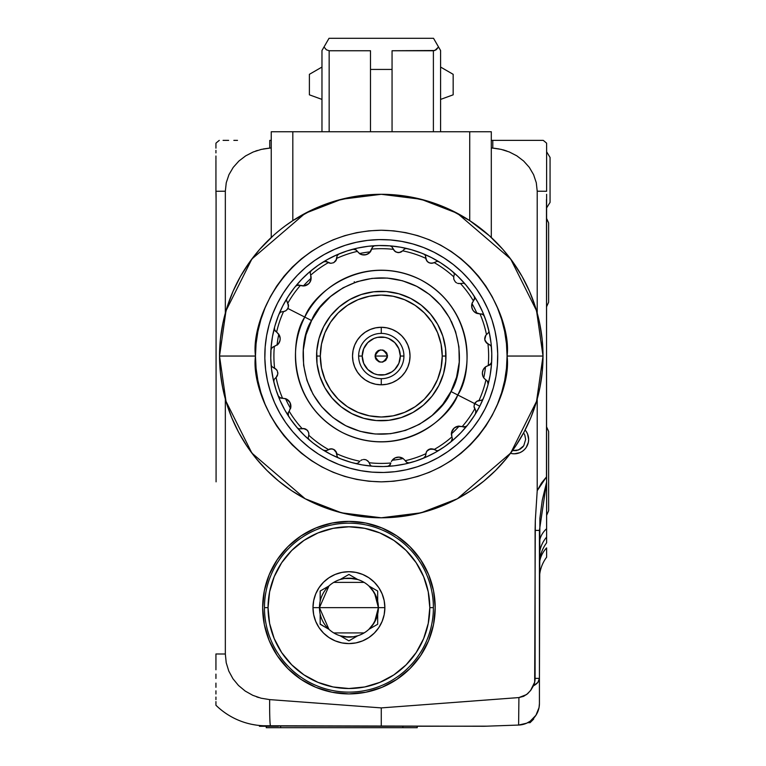<?xml version="1.0" encoding="UTF-8"?>
<svg xmlns="http://www.w3.org/2000/svg" width="766" height="766" viewBox="0 0 766 766"><rect width="100%" height="100%" fill="white"/><g stroke="black" fill="none" stroke-linecap="round" stroke-linejoin="round"><path stroke-width="1.15" d="M320.169 619.244L320.169 614.121A29.472 29.472 0 0 0 323.195 622.03M324.535 626.77L320.169 624.003M374.335 622.576L368.906 629.317A29.472 29.472 0 0 0 378.394 607.649A29.472 29.472 0 0 1 340.152 635.79L348.923 640.855L357.703 635.79A29.472 29.472 0 0 0 368.906 629.317L377.676 624.252L377.676 614.121A29.472 29.472 0 0 1 374.651 622.03M344.489 636.785L353.365 636.785L348.923 637.12L340.152 635.79A29.472 29.472 0 0 1 328.949 629.317A29.472 29.472 0 0 0 357.703 635.79L353.365 636.785M371.941 626.061L376.374 618.373L371.941 626.061L368.906 629.317L377.676 624.252L377.676 614.121L376.374 618.373M376.374 596.925L371.941 589.236L374.45 592.913L377.676 601.176A29.472 29.472 0 0 1 378.394 607.649L384.867 607.649L384.178 614.658L382.129 621.398L378.816 627.622L374.344 633.061L368.896 637.532L362.682 640.855L368.896 637.532L374.344 633.061L378.816 627.622L382.129 621.398L384.178 614.658L384.867 607.649A35.945 35.945 0 0 1 348.923 643.593A35.945 35.945 0 0 1 312.978 607.649L313.677 600.64L315.716 593.889L319.039 587.675L323.511 582.237L328.959 577.765L335.173 574.443L328.959 577.765L323.511 582.237L319.039 587.675L315.716 593.889L313.677 600.64L312.978 607.649L319.451 607.649A29.472 29.472 0 0 0 320.169 614.121L320.169 624.252L328.949 629.317A29.472 29.472 0 0 1 319.451 607.649L378.394 607.649L374.545 622.222M353.365 578.512L344.489 578.512L348.923 578.177L357.703 579.508A29.472 29.472 0 0 1 368.906 585.98L374.335 592.721M324.506 588.547L328.949 585.98A29.472 29.472 0 0 1 357.703 579.508A29.472 29.472 0 0 0 340.152 579.508L344.489 578.512M374.651 593.267A29.472 29.472 0 0 1 377.676 601.176A29.472 29.472 0 0 0 368.906 585.98L371.941 589.236M281.677 652.575L291.741 664.831L281.677 652.575L274.209 638.595L269.603 623.428L268.052 607.649A80.87 80.87 0 0 1 348.923 526.778A80.87 80.87 0 0 1 429.803 607.649L433.393 607.649A84.471 84.471 0 0 0 348.923 523.178A84.471 84.471 0 0 0 264.462 607.649L268.052 607.649L264.462 607.649A84.471 84.471 0 0 0 348.923 692.119A84.471 84.471 0 0 0 433.393 607.649L429.803 607.649A80.87 80.87 0 0 1 348.923 688.519A80.87 80.87 0 0 1 268.052 607.649L269.603 591.869L274.209 576.702L281.677 562.713L291.741 550.467L303.997 540.403L291.741 550.467M303.968 674.875L291.741 664.831M393.858 674.894L406.114 664.831L393.858 674.894L379.879 682.362L364.702 686.968L348.923 688.519L333.153 686.968L317.976 682.362L303.997 674.894M416.168 562.713L406.114 550.467L416.168 562.713L423.646 576.702L428.242 591.869L429.803 607.649L428.242 623.428L423.646 638.595L416.168 652.575L406.114 664.831M341.914 572.394L348.923 571.704L355.941 572.394L362.682 574.443L368.896 577.765L374.344 582.237L378.816 587.675L382.129 593.889L378.816 587.675L374.344 582.237L368.896 577.765L362.682 574.443L355.941 572.394L348.923 571.704L341.914 572.394L335.173 574.443M384.178 600.64L384.867 607.649L384.178 600.64L382.129 593.889M355.941 642.904L348.923 643.593L341.914 642.904L335.173 640.855L328.959 637.532L323.511 633.061L319.039 627.622L315.716 621.398L319.039 627.622L323.511 633.061L328.959 637.532L335.173 640.855L341.914 642.904L348.923 643.593L355.941 642.904L362.682 640.855M313.677 614.658L312.978 607.649L313.677 614.658L315.716 621.398M373.31 588.527L377.676 591.046L377.676 601.176L377.676 591.046L368.906 585.98L373.339 588.547M320.169 596.072L320.245 591.007M364.099 632.917L333.746 632.917M320.169 614.121L320.169 624.252L328.949 629.317L319.451 607.649L328.949 585.98A29.472 29.472 0 0 0 320.169 601.176L320.169 591.046L328.949 585.98L320.169 591.046L320.169 601.176A29.472 29.472 0 0 1 340.152 579.508L348.923 574.443L357.703 579.508L348.923 574.443L340.152 579.508A29.472 29.472 0 0 1 378.394 607.649L319.451 607.649A29.472 29.472 0 0 1 320.169 601.176A29.472 29.472 0 0 0 319.451 607.649L312.978 607.649A35.945 35.945 0 0 1 348.923 571.704A35.945 35.945 0 0 1 384.867 607.649L378.394 607.649L374.545 593.066M333.746 582.38L364.099 582.38M357.703 635.79L348.923 640.855L340.152 635.79M303.997 540.403L317.976 532.935L333.153 528.329L348.923 526.778L364.702 528.329L379.879 532.935L393.858 540.403L406.114 550.467M533.672 718.173L533.672 719.073L532.791 719.073L533.672 719.073L530.082 722.664L527.764 722.664L530.082 722.664M259.425 726.264L278.345 726.264L259.425 726.264M415.162 406.717L424.383 399.153L431.967 389.913L437.597 379.371L441.063 367.939L442.241 356.046L445.975 356.046A64.698 64.698 0 0 0 381.276 291.348A64.698 64.698 0 0 0 316.578 356.046A64.698 64.698 0 0 1 381.276 291.348A64.698 64.698 0 0 1 445.975 356.046L442.241 356.046L441.063 344.145L437.597 332.712L431.967 322.17L424.383 312.93L415.143 305.356L404.601 299.717L393.169 296.25L381.276 295.082L369.384 296.25L357.942 299.717L347.41 305.356L338.17 312.93L330.586 322.17L324.956 332.712L321.481 344.145L320.312 356.046A60.964 60.964 0 0 1 381.276 295.082A60.964 60.964 0 0 1 442.241 356.046A60.964 60.964 0 0 1 381.276 417.001A60.964 60.964 0 0 1 320.312 356.046L321.481 367.939L324.956 379.371L330.586 389.913L338.17 399.153L347.41 406.727L357.942 412.367L369.384 415.833L381.276 417.001L393.169 415.833L404.601 412.367L415.143 406.727M381.276 327.283L375.666 327.838L370.275 329.476L365.296 332.138L370.275 329.476L375.666 327.838L381.276 327.283L381.276 333.401A22.645 22.645 0 0 0 358.632 356.046A22.645 22.645 0 0 0 381.276 378.691L381.276 384.8L386.887 384.245L392.278 382.607L397.248 379.955L392.278 382.607L386.887 384.245L381.276 384.8A28.754 28.754 0 0 1 352.523 356.046A28.754 28.754 0 0 1 381.276 327.283A28.754 28.754 0 0 1 410.03 356.046A28.754 28.754 0 0 1 381.276 384.8L381.276 378.691A22.645 22.645 0 0 1 358.632 356.046A22.645 22.645 0 0 1 381.276 333.401A22.645 22.645 0 0 1 403.921 356.046A22.645 22.645 0 0 1 381.276 378.691A22.645 22.645 0 0 0 403.921 356.046A22.645 22.645 0 0 0 381.276 333.401L381.276 327.283L386.887 327.838L381.276 327.283M357.368 340.066L354.706 345.035L357.368 340.066L360.939 335.709L365.296 332.138M353.069 350.435L352.523 356.046L353.069 361.648L354.706 367.048L357.368 372.017L354.706 367.048L353.069 361.648L352.523 356.046L353.069 350.435L354.706 345.035M365.296 379.955L370.275 382.607L365.296 379.955L360.939 376.374L357.368 372.017M375.666 384.245L381.276 384.8L375.666 384.245L370.275 382.607M401.604 376.374L405.185 372.017L407.838 367.048L405.185 372.017L401.604 376.374L397.248 379.955M409.475 361.648L410.03 356.046L409.475 350.435L407.838 345.035L405.185 340.066L407.838 345.035L409.475 350.435L410.03 356.046L409.475 361.648L407.838 367.048M397.248 332.138L392.278 329.476L397.248 332.138L401.604 335.709L405.185 340.066M397.114 345.456L394.749 342.574L398.875 348.75L400.321 356.046L403.921 356.046L400.321 356.046A19.054 19.054 0 0 1 381.276 375.091A19.054 19.054 0 0 1 362.222 356.046A19.054 19.054 0 0 1 381.276 336.992A19.054 19.054 0 0 1 400.321 356.046L398.875 363.333L394.749 369.509L391.857 371.883L394.749 369.509M370.687 340.2L367.804 342.574L373.98 338.438L377.561 337.356L384.992 337.356L388.563 338.438L394.749 342.574M365.439 366.627L367.804 369.509L363.678 363.333L362.222 356.046L358.632 356.046L362.222 356.046L363.678 348.75L367.804 342.574M387.385 357.253L385.681 360.441L382.493 362.146L385.681 360.441L387.5 356.046C383.354 364.07 379.199 364.07 375.053 356.046L387.5 356.046L375.053 356.046C379.199 348.013 383.354 348.013 387.5 356.046L387.385 354.83M380.06 362.146L376.096 359.503L378.892 361.791L382.493 362.146M375.522 358.421L375.053 356.046L376.096 359.503M375.168 354.83L376.096 352.58L377.82 350.866L376.096 352.58L375.053 356.046M378.892 350.292L377.82 350.866M382.493 349.938L386.447 352.58L383.661 350.292L380.06 349.938M428.778 449.431L426.356 451.902L425.57 455.923L425.781 453.75A107.364 107.364 0 0 1 405.3 460.692L403.088 458.48L399.009 457.13L395.093 457.915L391.819 460.787L395.093 457.915L399.009 457.13L403.088 458.48L405.3 460.692A107.364 107.364 0 0 0 425.781 453.75L426.959 450.954L428.836 449.403L431.191 448.761L434.217 449.45A107.364 107.364 0 0 0 451.854 436.955L451.595 432.235L454.267 427.964L458.432 426.155L462.224 426.576A107.364 107.364 0 0 0 474.709 408.929L474.02 406.392L474.642 403.586L450.963 391.531C443.39 413.343 397.851 451.05 345.792 425.733C294.69 398.521 298.405 339.52 311.59 320.561L319.843 307.645L330.472 296.586L343.044 287.825L357.09 281.668L372.065 278.384L387.385 278.077L402.485 280.768L416.761 286.35L429.678 294.613L440.728 305.241L449.498 317.813L455.646 331.86L451.48 321.586M438.334 325.54L441.044 331.276M443.188 337.26L444.73 343.417M445.659 349.698L445.975 356.037A64.698 64.698 0 0 1 381.276 420.745A64.698 64.698 0 0 1 316.578 356.046L320.312 356.046L316.578 356.046A64.698 64.698 0 0 0 381.276 420.745A64.698 64.698 0 0 0 445.975 356.046M445.659 362.385L444.73 368.657M443.188 374.823L441.053 380.798M438.334 386.543L435.069 391.981M431.287 397.085L427.026 401.786M422.315 406.057L417.221 409.839M411.773 413.104L406.037 415.814M400.053 417.958L393.896 419.5M387.615 420.429L381.276 420.745M374.938 420.429L368.657 419.5M362.49 417.958L356.516 415.814M350.78 413.104L345.332 409.839M340.228 406.057L335.527 401.796M331.266 397.085L327.484 391.991M324.219 386.543L321.5 380.807M319.365 374.823L317.823 368.666M316.885 362.385L316.578 356.046M316.885 349.698L317.813 343.427M319.365 337.26L319.748 336.035M319.757 336.006L321.5 331.285M324.219 325.54L327.475 320.102M331.266 314.998L335.527 310.297M340.228 306.027L345.322 302.244M350.78 298.979L356.516 296.27M362.49 294.125L368.647 292.583M374.938 291.655L381.267 291.339M387.615 291.655L393.896 292.583M400.053 294.125L406.028 296.27M411.773 298.979L417.221 302.244M422.315 306.027L427.026 310.287M431.287 314.998L435.069 320.092M455.646 331.86L458.93 346.826L459.236 362.155L456.546 377.245L450.963 391.531L442.7 404.438L432.081 415.498L419.509 424.268L405.463 430.415L390.488 433.7L375.158 434.006L360.068 431.315L345.792 425.733L332.875 417.47L321.825 406.851L313.055 394.27L306.907 380.233L311.073 390.507M324.075 46.87L322.515 49.57L324.075 46.87M440.038 49.57L438.478 46.87L440.584 50.518L440.048 49.608L440.584 50.518L440.584 131.752L440.584 50.518M279.111 313.859A110.524 110.524 0 0 1 282.778 305.893A110.524 110.524 0 0 0 279.111 313.859L280.509 312.193L282.568 311.638L280.509 312.193L279.111 313.859A110.524 110.524 0 0 0 274.439 327.724A110.524 110.524 0 0 1 279.111 313.859M339.089 458.202L338.218 457.695L339.089 458.202A110.524 110.524 0 0 0 355.414 463.497L357.435 463.401L359.235 462.013L357.435 463.401L355.414 463.497A110.524 110.524 0 0 0 387.357 466.398L389.674 465.383L390.679 463.545L389.674 465.383L387.357 466.398A110.524 110.524 0 0 0 409.647 462.865L407.502 462.769L405.607 461.18L407.129 462.616L409.647 462.865A110.524 110.524 0 0 0 423.512 458.183L425.57 455.923L423.512 458.183A110.524 110.524 0 0 0 451.059 441.752L452.333 439.569L452.352 438.468L451.059 441.752L452.38 438.774L451.375 434.581L452.246 430.502L454.267 427.964L457.034 426.461L462.224 426.576A107.364 107.364 0 0 0 474.709 408.929L475.82 410.806L474.02 406.487L474.642 403.586L479.765 406.191A110.524 110.524 0 0 1 274.439 327.724A110.524 110.524 0 0 0 270.915 350.014L272.246 347.419L273.759 346.701L271.671 348.003M306.907 380.233L303.614 365.258L303.307 349.928L305.998 334.838L311.59 320.561L304.791 317.095C290.324 337.902 286.254 402.657 342.325 432.522C399.469 460.309 449.441 418.925 457.762 394.988A85.83 85.83 0 0 1 342.325 432.522A85.83 85.83 0 0 1 304.791 317.095L287.911 308.497L286.005 310.651L283.544 311.59A107.364 107.364 0 0 0 276.612 332.071L279.331 335.154L280.193 338.716L279.781 341.32L277.866 344.451L272.246 347.419L270.915 350.014A110.524 110.524 0 0 0 271.087 364.654L271.806 366.541L275.636 368.81L277.34 370.964L277.828 373.99L276.076 377.523A107.364 107.364 0 0 0 282.51 398.167L286.522 399.067L290.008 402.562L290.802 407.445L289.175 411.227A107.364 107.364 0 0 0 302.101 428.558L304.629 428.663L307.195 430.138L308.688 432.713L308.794 435.26A107.364 107.364 0 0 0 328.384 449.479L332.138 448.876M485.05 408.881A116.461 116.461 0 0 1 328.432 459.82A116.461 116.461 0 0 1 277.493 303.202A116.461 116.461 0 0 1 434.121 252.263A116.461 116.461 0 0 1 485.05 408.881L489.733 398.454L493.371 387.625L495.928 376.489L497.373 365.152L497.708 353.729L496.923 342.325L495.018 331.056L492.021 320.025L487.961 309.34L482.867 299.113L476.797 289.424L469.807 280.385L461.965 272.074L453.348 264.567L444.031 257.941L434.121 252.263L423.694 247.581L412.855 243.952L401.719 241.395L390.382 239.94L378.959 239.605L367.556 240.4L356.286 242.295L345.255 245.292L334.579 249.362L324.344 254.446L314.663 260.517L305.615 267.506L297.304 275.348L289.797 283.966L283.171 293.282L277.493 303.202L272.82 313.629L269.182 324.458L266.625 335.604L265.17 346.941L264.845 358.364L265.63 369.758L267.525 381.028L270.522 392.058L274.592 402.744L279.686 412.97L285.747 422.66L292.736 431.698L300.578 440.01L309.205 447.516L318.512 454.142L328.432 459.82L338.859 464.502L349.698 468.131L360.834 470.688L372.171 472.143L383.594 472.478L394.997 471.693L406.267 469.788L417.288 466.791L427.974 462.731L438.209 457.637L447.89 451.567L456.929 444.577L465.249 436.735L472.746 428.117L479.372 418.801L485.05 408.881M387.462 466.398L389.377 465.642L390.813 462.99A107.364 107.364 0 0 1 369.202 462.731A107.364 107.364 0 0 0 390.813 462.99L389.961 465.067M368.561 461.687L370.064 464.732L368.561 461.687M366.407 459.983L364.932 459.533L366.407 459.983M363.381 459.495L364.932 459.533L363.381 459.495M360.786 460.452L361.964 459.839L360.786 460.452M271.288 365.593L271.087 364.654A110.524 110.524 0 0 0 273.826 381.966L274.123 379.486L275.32 378.136L274.123 379.486L273.826 381.966A110.524 110.524 0 0 0 288.447 416.034L287.882 414.358L288.265 412.453L288.447 416.034A110.524 110.524 0 0 0 297.189 427.773L298.884 428.883L304.629 428.663L305.969 429.209L308.124 431.335L307.204 430.147L308.688 432.713L308.794 435.26A107.364 107.364 0 0 0 328.384 449.479L326.507 450.59L330.816 448.79L333.727 449.403L335.939 451.385L336.82 453.778A107.364 107.364 0 0 0 359.848 461.247A107.364 107.364 0 0 1 336.82 453.778L337.03 455.942L335.881 451.308L336.657 452.965L333.737 449.412L334.972 450.255L332.635 448.991L329.562 449M274.439 327.724L274.688 330.242L276.124 331.764L274.688 330.242L274.439 327.724L274.534 329.878L278.824 334.282L280.184 338.361L280.002 340.525L278.441 343.8L274.324 346.558A107.364 107.364 0 0 0 274.592 368.168A107.364 107.364 0 0 1 274.324 346.558L273.759 346.701M374.315 245.838L372.592 247.016L370.725 251.296L368.982 253.22L365.708 254.781L361.533 254.599L359.465 253.603L356.085 249.898L352.896 249.218A110.524 110.524 0 0 0 339.032 253.9L337.203 255.595L339.032 253.9A110.524 110.524 0 0 0 311.484 270.331L310.565 271.47M337.978 254.58L339.032 253.9L337.203 255.595L335.881 260.718L333.67 262.709L330.768 263.322L326.46 261.522L323.424 261.867L325.368 261.33L328.336 262.633A107.364 107.364 0 0 0 310.699 275.128L310.891 280.078L309.158 283.267L307.511 284.684L303.413 285.986L297.332 285.115L295.532 286.302A110.524 110.524 0 0 0 282.778 305.893L288.169 296.48L294.46 287.643L301.584 279.456L309.474 272.016L318.053 265.381L327.245 259.626L336.954 254.791L347.094 250.932L357.559 248.088L368.255 246.288L379.074 245.541L389.913 245.857L400.675 247.236L411.246 249.659L421.53 253.106L431.43 257.548L440.843 262.939L449.68 269.23L457.857 276.344L465.297 284.234L471.933 292.823L477.697 302.015L482.523 311.724L486.381 321.864L489.225 332.329L491.035 343.024L491.782 353.844L491.466 364.683L490.087 375.445L487.664 386.016L484.208 396.3L479.765 406.191A110.524 110.524 0 0 0 483.365 398.387M286.924 298.491L286.618 299.372L286.924 298.491M474.556 298.931L471.971 303.585A8.091 8.091 0 0 0 476.998 313.447L476.998 313.447A104.779 104.779 0 0 0 471.971 303.585L471.693 305.079M471.665 305.5L472.182 302.953L471.789 307.3L471.665 305.5M472.325 309.062L473.455 310.919L472.325 309.062M476.95 313.428L474.92 312.337L480.033 313.916A107.364 107.364 0 0 1 486.467 334.56L488.105 333.114L486.467 334.56A107.364 107.364 0 0 0 480.033 313.916L476.95 313.428M474.317 299.573L473.742 300.406L474.642 298.52L474.097 296.049A110.524 110.524 0 0 1 488.718 330.127L488.813 331.132L488.718 330.127A110.524 110.524 0 0 0 484.351 316.157L482.666 314.271L480.033 313.916L482.666 314.271L484.351 316.157L483.011 314.472L480.617 313.878L483.011 314.472L484.351 316.157A110.524 110.524 0 0 0 474.097 296.049L474.547 297.055M484.754 339.625L485.06 340.765L484.696 338.333L485.912 335.173L484.754 339.625L486.927 343.273L488.861 344.26L486.324 342.737L485.07 340.793L484.696 338.333L485.309 336.111L484.744 339.53M490.307 364.664L488.785 365.392L490.623 364.386L491.638 362.069A110.524 110.524 0 0 1 483.432 398.224L482.925 399.096L483.432 398.224A110.524 110.524 0 0 0 488.114 384.36L487.856 381.841L486.429 380.319L487.856 381.841L488.114 384.36L487.425 381.171L484.102 378.327L482.781 375.886L482.379 372.774L483.241 369.633A8.091 8.091 0 0 0 483.758 377.849A104.779 104.779 0 0 0 485.481 366.914L485.481 366.924A104.779 104.779 0 0 1 483.758 377.849L483.624 377.657M474.02 406.124L474.231 407.751L474.02 406.124M274.898 330.606L276.612 332.071A107.364 107.364 0 0 1 283.544 311.59L285.929 310.709L287.911 308.497L287.059 309.732L288.418 307.032L287.834 303.154A107.364 107.364 0 0 1 300.329 285.507A107.364 107.364 0 0 0 287.834 303.154L286.541 300.339L288.523 305.586L287.911 308.497L304.791 317.095A85.83 85.83 0 0 1 420.218 279.561A85.83 85.83 0 0 1 457.762 394.988C472.229 374.181 476.299 309.426 420.218 279.561C363.074 251.775 313.112 293.158 304.791 317.095L311.59 320.561C319.163 298.75 364.693 261.034 416.761 286.35C467.854 313.572 464.148 372.573 450.963 391.531L474.642 403.586L474.221 404.678L476.634 401.374L481.172 400.292L479.009 400.494A107.364 107.364 0 0 0 485.931 380.013A107.364 107.364 0 0 1 479.009 400.494L476.634 401.374L474.642 403.586L475.495 402.351L474.642 403.586L479.765 406.191L474.374 415.603L468.093 424.45L460.969 432.627L453.079 440.067L444.5 446.702L435.308 452.467L425.599 457.292L415.459 461.151L404.994 463.995L394.298 465.795L383.479 466.551L372.63 466.226L361.878 464.857L351.297 462.425L341.023 458.978L331.123 454.535L321.71 449.144L312.873 442.863L304.696 435.739L297.246 427.849L290.611 419.261L284.856 410.078L280.021 400.359L276.162 390.229L273.318 379.754L271.518 369.059L270.771 358.239L271.087 347.4L272.466 336.638L274.889 326.067L278.336 315.784L282.778 305.893A110.524 110.524 0 0 1 295.532 286.302L296.356 285.555M452.246 430.502A8.091 8.091 0 0 0 451.365 433.92A104.779 104.779 0 0 0 459.188 426.097A8.091 8.091 0 0 0 452.246 430.502M288.447 416.034L287.872 414.119L288.801 411.677L287.997 413.152L288.073 415.258M478.204 400.656L476.548 401.432L478.204 400.656M280.05 337.289L278.795 334.235A104.779 104.779 0 0 0 277.062 345.169L279.207 342.641M279.552 341.933L279.743 341.425M280.193 338.62L280.165 338.103M279.466 335.441A8.091 8.091 0 0 1 277.062 345.169A104.779 104.779 0 0 1 278.795 334.235M482.58 371.424L482.446 372.104M482.36 373.396L482.398 374.067M484.256 368.092L485.481 366.924A8.091 8.091 0 0 0 483.241 369.633L486.027 366.531L490.001 364.884L491.638 362.069L491.408 363.151M491.628 362.174L491.638 362.069A110.524 110.524 0 0 0 491.466 347.429L490.747 345.543L487.952 343.915A107.364 107.364 0 0 1 488.22 365.526L491.312 363.371L489.742 365.037M488.143 384.254L488.114 384.36A110.524 110.524 0 0 0 488.756 330.29M482.168 399.804L481.172 400.292L482.168 399.804M464.416 427.102L462.76 426.796L464.838 427.064L467.021 425.781A110.524 110.524 0 0 0 475.485 413.841L475.82 410.806L475.485 413.841A110.524 110.524 0 0 0 483.432 398.224M465.987 426.652L467.021 425.781L465.987 426.652M466.954 425.867L467.021 425.781A110.524 110.524 0 0 1 451.059 441.752L451.145 441.676M463.736 427.074L462.76 426.796L466.216 426.509M451.787 440.948L452.352 438.468M426.356 451.902L427.792 450.102L430.004 448.953L434.217 449.45A107.364 107.364 0 0 0 451.854 436.955L452.38 439.138M435.031 449.987L437.175 450.753L439.129 450.216L437.175 450.753L433.087 448.991L430.607 448.828L426.863 451.078M433.46 449.115L428.864 449.383M407.129 462.616L408.307 462.961L407.129 462.616M392.202 460.251L391.388 461.534L392.202 460.251A104.779 104.779 0 0 0 403.136 458.508A8.091 8.091 0 0 0 392.202 460.251M406.229 461.984L405.607 461.18L407.502 462.769L409.647 462.865L408.307 462.961M388.439 466.168L390.334 464.502M276.804 370.035L275.674 368.848L276.804 370.035M277.79 372.458L277.838 373.961L277.79 372.458M276.631 376.92L277.522 375.321L276.631 376.92M309.454 440.057A110.524 110.524 0 0 1 297.189 427.773L298.884 428.883L302.101 428.558A107.364 107.364 0 0 1 289.175 411.227L290.889 406.583L290.218 403.021L287.623 399.747L285.603 398.655L280.615 398.1L278.192 395.926L279.877 397.813L281.936 398.205L279.877 397.813L278.192 395.926L279.533 397.611L282.51 398.167A107.364 107.364 0 0 1 276.076 377.523L277.828 373.99L277.34 370.964L276.583 369.739L271.806 366.541L271.087 364.654M276.076 377.523L275.32 378.136L276.076 377.523M288.361 400.369L285.546 398.636A104.779 104.779 0 0 0 290.573 408.498L290.831 405.195M290.687 404.419L290.544 403.893M290.151 402.868L290.008 402.562A8.091 8.091 0 0 1 290.573 408.498A104.779 104.779 0 0 1 285.546 398.636A8.091 8.091 0 0 1 290.008 402.552M278.747 396.884L280.921 398.176M308.325 437.386L308.545 436.199L308.325 437.386M308.918 439.406L308.478 438.478L308.918 439.406M304.983 428.769L307.204 430.147L303.374 428.472M308.89 434.437L308.669 432.627M308.794 435.26L308.545 436.199L308.794 435.26M337.509 456.938L337.03 455.942L337.509 456.938M309.588 440.163A110.524 110.524 0 0 0 323.472 450.245L326.507 450.59L323.472 450.245A110.524 110.524 0 0 0 338.936 458.135M333.737 449.412L331.19 448.79M370.83 465.517L370.064 464.732L370.83 465.517M372.726 466.235L371.74 466.015L372.726 466.235M362.299 459.724L360.824 460.433L362.299 459.724M364.913 459.533L366.349 459.954L364.913 459.533M367.546 460.672L368.791 462.013L366.349 459.954M359.235 462.013L359.848 461.247L359.235 462.013M405.3 460.692L405.607 461.18L405.3 460.692M462.224 426.576L462.76 426.796L462.224 426.576M487.645 381.478L484.102 378.327L482.781 375.886L482.379 372.774L483.241 369.633M488.229 383.259L487.224 380.951M488.622 332.147L488.105 333.114L488.622 332.147M485.481 366.924L488.22 365.526A107.364 107.364 0 0 0 487.952 343.915L485.07 340.793L486.87 343.235M491.265 346.5L491.466 347.429L490.747 345.543L488.861 344.26M485.309 336.111L486.467 334.56L485.309 336.111M471.693 306.601L472.536 309.512M473.35 310.795L475.629 312.796M474.154 296.136L474.106 296.059A110.524 110.524 0 0 0 465.364 284.31L463.669 283.2L460.452 283.525A107.364 107.364 0 0 1 473.369 300.856L474.671 298.127L474.097 296.049A110.524 110.524 0 0 0 453.089 272.026M474.642 298.52L474.604 297.294L474.642 298.52M472.536 302.168L471.971 303.585A104.779 104.779 0 0 1 476.998 313.447M483.806 315.199L481.632 313.916M452.965 271.92A110.524 110.524 0 0 0 439.081 261.838A110.524 110.524 0 0 1 452.965 271.92L453.635 272.677L452.965 271.92A110.524 110.524 0 0 1 465.364 284.31L463.669 283.2L460.452 283.525A107.364 107.364 0 0 1 473.369 300.856L473.742 300.406M454.228 274.707L454.008 275.894L454.228 274.707M453.635 272.677L454.075 273.606L453.635 272.677M457.57 283.315L459.179 283.611M423.464 253.881A110.524 110.524 0 0 0 407.139 248.586L405.118 248.682L403.309 250.08L405.118 248.682L407.139 248.586A110.524 110.524 0 0 1 423.464 253.881L424.326 254.398L423.464 253.881A110.524 110.524 0 0 1 439.081 261.838L437.127 261.302L434.169 262.604A107.364 107.364 0 0 1 453.75 276.823L453.855 279.37L455.339 281.936L453.855 279.37L453.75 276.823A107.364 107.364 0 0 0 434.169 262.604L431.718 263.293L428.807 262.671L426.605 260.679L425.523 256.141L425.724 258.305A107.364 107.364 0 0 0 402.705 250.836L399.172 252.589L396.146 252.1L394.911 251.334L391.713 246.566L389.827 245.848A110.524 110.524 0 0 0 352.896 249.218L355.051 249.314L356.937 250.903L355.414 249.477L352.896 249.218L354.246 249.122M453.663 277.646L453.884 279.456L453.663 277.646M456.584 282.874L455.358 281.945L456.584 282.874M460.452 283.525L457.924 283.42L460.452 283.525M425.034 255.145L425.523 256.141L425.034 255.145M310.402 281.381L311.188 278.163A104.779 104.779 0 0 0 303.355 285.996L306.563 285.211M308.813 283.64L304.418 285.89A8.091 8.091 0 0 0 308.803 283.64L309.675 282.625A8.091 8.091 0 0 0 310.335 281.515L309.675 282.625A8.091 8.091 0 0 1 308.813 283.631L309.024 283.41M288.533 305.96L288.313 304.332M284.349 311.427L286.005 310.651L284.349 311.427M283.544 311.59L282.568 311.638L283.544 311.59M286.541 300.339L286.618 299.372L286.541 300.339M304.418 285.89L297.715 285.029L295.532 286.302A110.524 110.524 0 0 1 311.484 270.331A110.524 110.524 0 0 0 295.532 286.302L295.599 286.216M311.025 279.542A8.091 8.091 0 0 1 310.335 281.515L311.14 277.081L310.163 272.945L310.699 275.128A107.364 107.364 0 0 1 328.336 262.633L330.768 263.322L333.67 262.709L335.68 261.015L336.465 259.569L333.679 262.7L335.881 260.718L336.772 258.334A107.364 107.364 0 0 1 357.243 251.401L356.314 250.109M298.137 284.981L299.793 285.287L296.566 285.431L298.817 285.009M310.249 272.332L311.484 270.331L310.249 272.332M303.355 285.996A104.779 104.779 0 0 1 311.188 278.163M310.163 272.945L310.556 271.49L310.163 272.945M330.874 263.322L329.083 262.977L330.874 263.322M367.824 253.986L370.342 251.842A104.779 104.779 0 0 0 359.417 253.575A8.091 8.091 0 0 0 362.596 254.858L360.336 254.111L357.243 251.401A107.364 107.364 0 0 0 336.772 258.334L337.021 256.026M372.19 247.638L369.633 252.646L366.502 254.561L362.605 254.858A8.091 8.091 0 0 0 370.342 251.842A104.779 104.779 0 0 0 359.417 253.575L362.462 254.829M363.275 254.944L363.793 254.963M366.598 254.523L367.106 254.331M311.484 270.331A110.524 110.524 0 0 1 407.139 248.586A110.524 110.524 0 0 0 389.827 245.848L391.713 246.566L393.351 249.352A107.364 107.364 0 0 0 371.73 249.103A107.364 107.364 0 0 1 393.351 249.352L394.911 251.334L397.621 252.55L400.58 252.244L402.705 250.836A107.364 107.364 0 0 1 425.724 258.305L427.447 261.704M400.245 252.359L401.729 251.66L400.245 252.359M397.64 252.55L398.808 252.617L397.64 252.55M394.997 251.411L393.762 250.07L396.204 252.129M431.363 263.303L432.981 263.083L431.363 263.303M425.896 259.119L427.581 261.828L430.233 263.178L433.412 262.949L437.127 261.302L439.081 261.838A110.524 110.524 0 0 0 423.617 253.948M323.616 326.689L319.001 338.495L316.77 350.981L317.028 363.668L319.748 376.049L324.832 387.673L332.09 398.071L341.234 406.861L351.92 413.697L363.726 418.313L376.211 420.544L388.898 420.295L401.288 417.566L412.903 412.481L423.311 405.224L432.091 396.079L438.928 385.403L443.552 373.588L445.774 361.102L445.525 348.425L442.805 336.035L437.712 324.411L430.463 314.012L421.319 305.222L410.633 298.386L398.818 293.771L386.332 291.54L373.655 291.798L361.265 294.517L349.65 299.602L339.242 306.86L330.452 316.004L323.616 326.689M274.324 328.825L275.32 331.142M270.915 350.014L271.298 348.587L270.915 350.014M488.718 330.127A110.524 110.524 0 0 1 491.466 347.429M426.662 260.775L428.816 262.671M386.887 327.838L392.278 329.476M391.857 371.883L384.992 374.727L377.561 374.727L373.98 373.645L367.804 369.509M387.031 353.662L386.447 352.58M550.065 202.387L546.474 208.132L550.065 202.387L550.065 157.451L546.618 151.773L550.065 157.451M548.628 302.235L546.474 307.022L548.628 302.235L548.628 222.944L546.474 218.157L548.628 222.944M548.628 510.711L546.618 515.365L548.628 510.711L548.628 431.421L546.474 426.624L548.628 431.421M523.743 445.764L525.658 439.435L524.796 435.069L523.599 432.895L524.796 435.069L525.658 439.435L523.743 445.764L518.63 449.958L512.042 450.609L516.485 450.609L520.593 448.905L523.743 445.764L522.326 447.488M519.769 452.716L522.259 451.385L519.769 452.716L514.264 453.807A14.382 14.382 0 0 0 517.06 453.539M266.252 727.7L266.252 726.264L266.252 727.7L280.634 727.7L280.634 726.264L280.634 727.7L402.839 727.7L402.839 726.264L402.839 727.7L417.221 727.7L417.221 726.264L417.221 727.7L266.252 727.7M275.521 233.659L278.326 231.284L275.521 233.659M281.534 228.708L285.086 226.008L281.534 228.708M479.928 227.866L489.292 235.65L469.73 220.627L449.288 209.29L427.418 201.018L404.592 195.981L381.276 194.296L357.961 195.981L335.125 201.018L313.265 209.29L292.813 220.627L285.086 225.999M489.292 235.65L502.889 249.4L513.191 262.451L522.106 276.488L529.526 291.367L535.386 306.927L539.609 323.013L542.165 339.434L543.017 356.046L542.242 371.893L539.915 387.596L536.056 402.993L530.714 417.939L523.925 432.292L515.757 445.908L506.307 458.652L495.65 470.41L483.882 481.077L471.138 490.527L457.522 498.695L443.169 505.474L428.223 510.826L412.826 514.685L397.133 517.012L381.276 517.787L365.42 517.012L349.717 514.685L334.321 510.826L319.374 505.474L305.031 498.695L291.415 490.527L278.661 481.077L266.903 470.41L256.246 458.652L246.786 445.908L238.628 432.292L231.839 417.939L226.497 402.993L222.638 387.596L220.311 371.893L219.526 356.046A161.75 161.75 0 0 1 381.276 194.296A161.75 161.75 0 0 1 543.017 356.046L536.554 310.757L510.673 258.994L457.388 213.321L421.089 199.275L381.276 194.296L341.464 199.275L305.155 213.321L251.88 258.994L225.999 310.757L219.526 356.046L255.471 356.046C250.415 319.24 288.16 231.954 381.276 230.24C474.393 231.954 512.138 319.24 507.073 356.046L543.017 356.046L507.073 356.046L506.47 343.714L504.66 331.496L501.663 319.527L497.498 307.903L492.222 296.739L485.874 286.149L478.52 276.229L470.228 267.085L461.084 258.793L451.164 251.44L440.574 245.091L429.42 239.815L417.796 235.66L405.817 232.653L393.609 230.844L381.276 230.24L368.944 230.844L356.736 232.653L344.757 235.66L333.133 239.815L321.969 245.091L311.379 251.44L301.469 258.793L292.315 267.085L284.023 276.229L276.67 286.149L270.331 296.739L265.046 307.903L260.89 319.527L257.893 331.496L256.074 343.714L255.471 356.046L256.074 368.369L257.893 380.587L260.89 392.565L265.046 404.189L270.331 415.344L276.67 425.934L284.023 435.854L292.315 444.998L301.469 453.29L311.379 460.644L321.969 466.992L333.133 472.268L344.757 476.433L356.736 479.43L368.944 481.24L381.276 481.843L393.609 481.24L405.817 479.43L417.796 476.433L429.42 472.268L440.574 466.992L451.164 460.644L461.084 453.29L470.228 444.998L478.52 435.854L485.874 425.934L492.222 415.344L497.498 404.189L501.663 392.565L504.66 380.587L506.47 368.369L507.073 356.046C512.138 392.843 474.393 480.129 381.276 481.843C288.16 480.129 250.415 392.843 255.471 356.046L219.526 356.046L225.999 401.327L251.88 453.089L305.155 498.762L341.464 512.808L381.276 517.787L421.089 512.808L457.388 498.762L510.673 453.089L536.554 401.327L543.017 356.046A161.75 161.75 0 0 1 381.276 517.787A161.75 161.75 0 0 1 219.526 356.046L220.378 339.434L222.935 323.013L227.167 306.927L233.017 291.367L240.447 276.488L249.352 262.451L259.664 249.4L273.28 235.631M321.969 67.054L309.387 74.321L309.387 94.821L309.387 74.321L321.969 67.054M321.969 99.408L309.387 94.821M453.166 94.821L453.166 74.321L440.584 67.054L453.166 74.321L453.166 94.821L440.584 99.408M329.026 38.3L433.527 38.3L440.048 49.608L438.545 46.985L436.189 49.771L433.393 50.748L433.393 131.752L433.393 50.748L392.058 50.748L434.82 50.508L438.545 46.985L433.527 38.3L329.026 38.3L321.969 50.518L321.969 131.752L321.969 50.518L329.026 38.3M392.058 131.752L392.058 50.748L392.058 131.752M370.495 131.752L370.495 69.428L392.058 69.428L370.495 69.428L370.495 131.752M370.495 50.748L370.495 69.428L370.495 50.748L329.16 50.748L326.364 49.771L324.008 46.985L326.364 49.771L329.16 50.748L370.495 50.748M329.16 131.752L329.16 50.748L329.16 131.752M321.969 50.518L322.515 49.57M271.25 131.752L271.25 237.479L271.25 131.752L292.813 131.752L271.25 131.752M292.813 220.627L292.813 131.752L469.73 131.752L469.73 220.627L469.73 131.752L491.303 131.752L292.813 131.752L292.813 220.627M286.953 224.649L288.859 223.299M491.303 237.479L491.303 131.752L491.303 237.479M475.609 224.649L477.486 226.018M258.592 697.51L256.62 696.859M255.547 724.99L252.091 724.387M510.51 453.309A14.382 14.382 0 0 0 511.449 453.529L510.51 453.309A14.382 14.382 0 0 0 528.645 439.435L528.368 442.241L528.645 439.435A14.382 14.382 0 0 0 525.122 430.004L526.223 431.44L525.122 430.004M511.477 453.539A14.382 14.382 0 0 0 514.254 453.807L511.458 453.529M517.088 453.529A14.382 14.382 0 0 0 524.432 449.594L522.259 451.385M354.294 282.635L354.294 281.716M539.475 140.379L543.247 140.379A64.698 64.698 0 0 1 546.618 143.194A64.698 64.698 0 0 0 543.247 140.379L492.777 140.379A64.698 2.26 92 0 1 492.797 148.106L501.203 149.389L509.313 151.974L516.868 155.862L523.618 161.004L529.287 167.333L533.586 174.667L536.286 182.72L537.205 191.213L546.618 191.28L546.618 160.151M215.935 160.151L215.935 191.28L225.338 191.213L226.248 182.787L228.938 174.705L233.218 167.39L238.896 161.042L245.656 155.871L253.201 151.984L261.321 149.389L269.756 148.106A64.698 2.26 -92 0 1 269.766 140.379A64.698 2.26 88 0 0 269.756 148.106L261.321 149.389L253.201 151.984L245.656 155.871L238.896 161.042L233.218 167.39L228.938 174.705L226.248 182.787L225.338 191.213L215.935 191.28L216.079 199.476M435.193 607.649A86.261 86.261 0 0 1 348.923 693.91A86.261 86.261 0 0 1 262.661 607.649A86.261 86.261 0 0 1 348.923 521.387A86.261 86.261 0 0 1 435.193 607.649L433.537 590.816L428.625 574.634L433.537 590.816L435.193 607.649L433.537 624.482L435.193 607.649M539.427 578.454L539.427 575.295M539.427 565.145A35.945 28.754 180 0 1 546.618 547.901L546.618 557.217A35.945 35.945 0 0 0 539.427 578.79M518.611 725.057L484.208 726.264L518.611 725.057A21.563 21.563 0 0 0 539.427 703.504A21.563 21.563 0 0 1 518.611 725.057L518.917 697.567L518.611 725.057L526.635 723.209L530.235 721.17L535.951 715.253L539.034 707.621L537.856 711.585M539.427 543.554A35.945 24.771 180 0 1 546.618 528.693A35.945 24.771 0 0 0 539.427 543.554A35.945 24.771 -0 0 1 539.944 539.36A35.945 24.771 180 0 0 539.427 543.506M546.618 519.329L546.618 517.634M539.427 578.78A35.945 35.945 0 0 1 546.618 557.217L546.618 547.901A35.945 28.754 -0 0 0 539.427 565.088M539.427 556.011A35.945 31.521 180 0 1 546.618 537.1L546.618 542.845A35.945 35.945 0 0 0 539.427 564.408A35.945 35.945 0 0 1 546.618 542.845L546.618 537.1A35.945 31.521 0 0 0 539.427 555.589M546.618 194.296L546.474 476.912L537.215 490.68L537.215 399.009L537.215 490.68L535.319 520.459L537.215 490.68L541.428 483.107L546.474 476.912L546.618 482.073L539.427 530.407L535.099 530.407L535.319 520.459L534.668 682.2L530.522 690.587L526.615 694.542L518.917 697.567L523.618 696.332L527.688 693.661L530.934 690.032L533.395 685.848A21.563 10.781 180 0 0 539.427 678.37L539.427 703.504L539.427 678.37L535.099 678.37A17.245 17.245 0 0 1 533.395 685.848L537.866 682.401L539.427 678.37L539.427 530.407L535.099 530.407L535.099 678.37L539.427 678.37L539.886 518.285L542.29 500.102L546.618 482.073L546.618 537.1L546.474 199.476M484.208 726.264L263.743 725.756A71.889 71.889 0 0 1 215.935 705.247L215.935 705.247A71.889 71.889 0 0 0 263.743 725.756L270.685 725.996A71.889 2.509 -88 0 1 269.661 699.607L381.276 707.899L381.276 726.264L381.276 707.899L269.661 699.607A71.889 2.509 92 0 0 270.685 725.996L381.276 726.264L381.276 707.899L518.917 697.567L381.276 707.899L381.276 726.264L486.946 726.168M237.498 140.379L233.841 140.379M546.618 181.293L546.618 143.194L546.618 181.293M546.618 191.28L537.215 191.213L537.215 313.074L537.215 191.213L536.286 182.72L533.586 174.667L529.287 167.333L523.618 161.004L516.868 155.862L509.313 151.974L501.203 149.389L492.797 148.106A64.698 2.26 -88 0 0 492.777 140.379L519.243 140.379M510.673 140.379L532.389 140.379M504.938 150.395L503.185 149.887M546.618 148.164L546.618 150.366M215.935 705.017L215.935 701.589M215.935 699.626L215.935 697.06M215.935 693.986L215.935 690.827M215.935 687.313L215.935 683.119M215.935 678.475L215.935 674.128M215.935 669.79L215.935 664.304M215.935 159.433L215.935 156.005M215.935 152.903L215.935 150.366M215.935 148.154L215.935 143.194A64.698 64.698 0 0 1 219.296 140.379A64.698 64.698 0 0 0 215.935 143.194L215.935 146.354M215.935 144.793L215.935 143.194M223.078 140.379L228.651 140.379M269.402 148.135L263.322 148.968M257.405 150.462L255.662 151.046M225.338 654.011L215.935 653.982L215.935 664.266L215.935 653.982L225.338 654.011L225.338 399.009L225.338 654.011L226.219 662.753L225.338 654.011M269.661 699.607L261.053 698.199L252.799 695.327L245.206 691.056L238.485 685.465L232.95 678.753L228.785 671.064L226.219 662.753L228.785 671.064L232.95 678.753L238.485 685.465L245.206 691.056L252.799 695.327L261.053 698.199L269.661 699.607M216.079 391.656L216.079 388.573M216.079 404.659L216.079 405.501M216.079 408.163L216.079 404.975M539.427 703.504L539.034 707.621M216.079 481.843L216.079 194.296L216.079 481.843M225.338 313.074L225.338 191.213L225.338 313.074M215.935 191.28L216.079 194.296M215.935 705.247L215.935 704.327M494.013 148.211L499.231 148.968M502.85 149.801L506.881 151.046M527.554 433.929L526.223 431.44L527.554 433.929L528.645 439.435M528.358 442.308L526.223 447.421L524.432 449.594M396.855 535.922L381.937 527.946L365.755 523.044L348.923 521.387L332.099 523.044L315.918 527.946L332.099 523.044L348.923 521.387L365.755 523.044L381.937 527.946L396.855 535.922L409.925 546.646L420.649 559.726L428.625 574.634M287.93 546.646L277.196 559.726L269.23 574.634L264.318 590.816L262.661 607.649L264.318 624.482L262.661 607.649L264.318 590.816L269.23 574.634L277.196 559.726L287.93 546.646L301 535.922L315.918 527.946M287.93 668.651L301 679.375L315.918 687.351L301 679.375L287.93 668.651L277.196 655.572L269.23 640.663L264.318 624.482M332.099 692.253L348.923 693.91L365.755 692.253L381.937 687.351L396.855 679.375L409.925 668.651L396.855 679.375L381.937 687.351L365.755 692.253L348.923 693.91L332.099 692.253L315.918 687.351M420.649 655.572L428.625 640.663L420.649 655.572L409.925 668.651M491.303 140.379L492.777 140.379M528.712 140.379L543.247 140.379M269.766 140.379L271.25 140.379M492.797 148.106L491.303 147.991M271.25 147.991L269.756 148.106M433.537 624.482L428.625 640.663M546.618 143.194L546.618 146.363M491.418 363.122L490.882 364.089L491.418 363.122M389.377 465.642L388.41 466.178M488.019 382.205L488.229 383.287L488.019 382.205M474.547 297.026L474.671 298.127"/></g></svg>
